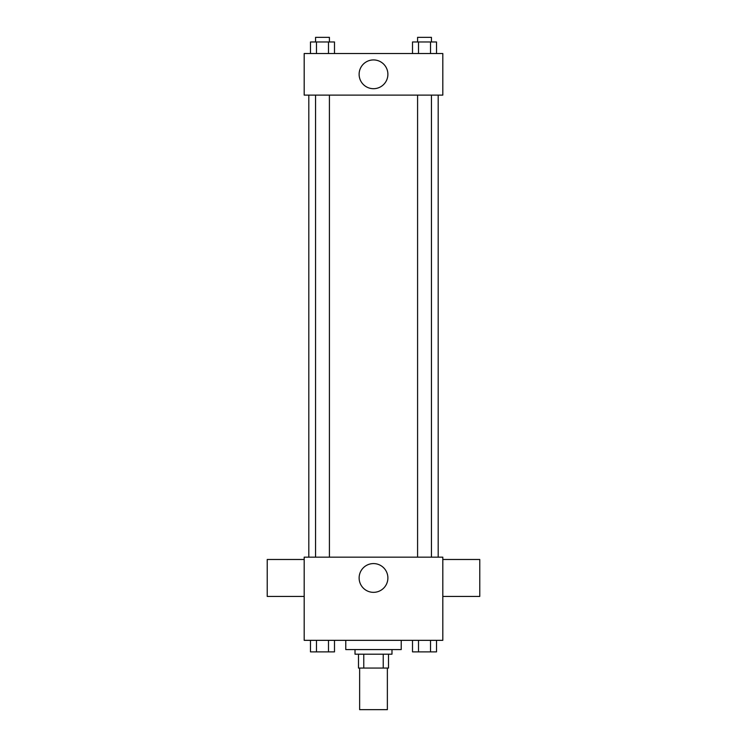 <?xml version="1.0" encoding="UTF-8"?>
<svg xmlns="http://www.w3.org/2000/svg" width="747" height="747" viewBox="0 0 747 747"><rect width="100%" height="100%" fill="white"/><g stroke="black" fill="none" stroke-linecap="round" stroke-linejoin="round"><path stroke-width="1.12" d="M359.634 668.061L359.634 709.65L387.366 709.65L387.366 668.061M383.23 654.204L383.23 668.061L358.485 668.061L358.485 654.204M383.23 668.061L388.515 668.061L388.515 654.204L388.515 668.061M391.979 649.582L391.979 654.204L355.021 654.204L355.021 649.582M363.77 654.204L363.77 668.061M345.777 640.338L345.777 649.582L401.223 649.582L401.223 640.338M442.812 640.338L304.188 640.338L304.188 557.169L442.812 557.169L442.812 640.338M387.889 577.963A14.389 14.389 0 0 1 366.31 590.419A14.389 14.389 0 0 1 366.31 565.507A14.389 14.389 0 0 1 387.889 577.963M442.812 596.442L479.77 596.442L479.77 559.484L442.812 559.484M304.188 559.484L267.23 559.484L267.23 596.442L304.188 596.442M438.19 95.112L438.19 557.169M417.582 557.169L417.582 95.112M329.418 95.112L329.418 557.169M442.812 95.112L304.188 95.112L304.188 53.523L442.812 53.523L442.812 95.112M387.889 74.317A14.389 14.389 0 0 1 366.31 86.773A14.389 14.389 0 0 1 366.31 61.852A14.389 14.389 0 0 1 387.889 74.317M436.519 53.523L436.519 41.972L412.503 41.972L412.503 53.523M430.515 41.972L430.515 53.523M418.507 41.972L418.507 53.523M417.582 41.972L417.582 37.35L431.439 37.35L431.439 41.972M334.497 53.523L334.497 41.972L310.481 41.972L310.481 53.523M328.493 41.972L328.493 53.523M316.485 41.972L316.485 53.523M315.561 41.972L315.561 37.35L329.418 37.35L329.418 41.972M436.519 640.338L436.519 651.888L412.503 651.888L412.503 640.338M430.515 640.338L430.515 651.888M418.507 640.338L418.507 651.888M431.439 651.888L417.582 651.888M334.497 640.338L334.497 651.888L310.481 651.888L310.481 640.338M328.493 640.338L328.493 651.888M316.485 640.338L316.485 651.888M329.418 651.888L315.561 651.888M308.81 95.112L308.81 557.169M431.439 557.169L431.439 95.112M315.561 95.112L315.561 557.169"/></g></svg>
